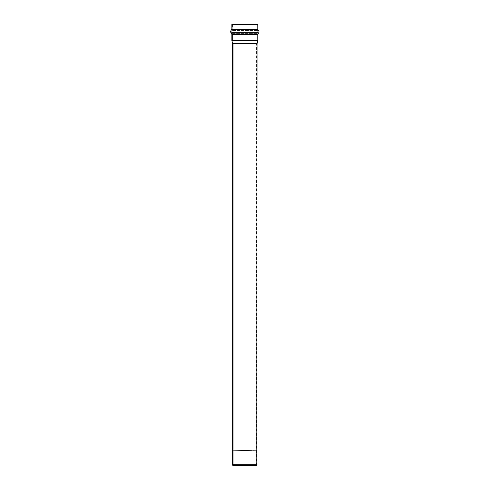 <?xml version="1.0" encoding="UTF-8"?>
<svg xmlns="http://www.w3.org/2000/svg" width="490" height="490" viewBox="0 0 490 490"><rect width="100%" height="100%" fill="white"/><g stroke="black" fill="none" stroke-linecap="round" stroke-linejoin="round"><path stroke-width="0.37" stroke-dasharray="2.45 1.84" d="M257.054 464.293L232.585 464.293L257.054 464.293M232.585 450.316L257.054 450.316L232.585 450.316M232.585 450.034L257.054 450.034L232.585 450.034M232.585 43.714L257.054 43.714L232.585 43.714M257.777 24.5L231.868 24.5L257.777 24.5M232.542 24.5L257.103 24.5L232.542 24.5L257.103 24.5L232.542 24.5L232.542 29.18L257.103 29.18L232.542 29.18L232.542 24.5M232.542 29.18L257.103 29.18L232.542 29.18L231.929 30.429L257.709 30.429L231.929 30.429L232.542 29.18M231.592 32.554L258.052 32.554L231.592 32.554L231.929 30.429L257.709 30.429L231.929 30.429L231.592 32.554L258.052 32.554L231.592 32.554L232.272 33.565L257.373 33.565L232.272 33.565L231.592 32.554M232.272 33.565L257.373 33.565L232.272 33.565L232.542 34.447L257.103 34.447L232.542 34.447L232.272 33.565M232.542 40.394L257.103 40.394L232.542 40.394L232.542 34.447L257.103 34.447L232.542 34.447L232.542 40.394L257.103 40.394L232.542 40.394L233.258 43.641L256.38 43.641L233.258 43.641L232.542 40.394M233.258 465.5L256.38 465.5L233.258 465.5L233.258 43.641L256.38 43.641L233.258 43.641L233.258 465.5L256.38 465.5L233.258 465.5M232.854 465.5L256.791 465.5L232.854 465.5M231.868 40.468L257.777 40.468L231.868 40.468M231.868 34.447L257.777 34.447L231.868 34.447M231.715 33.939L257.93 33.939L231.715 33.939M231.035 32.928L258.61 32.928L231.035 32.928M231.519 29.896L258.126 29.896L231.519 29.896M231.868 29.18L257.777 29.18L231.868 29.18M244.822 450.316L232.579 450.316L244.822 450.316M244.822 450.034L232.579 450.034L244.822 450.034M256.38 465.5L256.38 43.641L257.103 40.394L257.103 34.447L258.052 32.554L257.103 29.18L257.103 24.5"/><path stroke-width="0.73" d="M232.585 464.293L257.054 464.293L232.585 464.293L232.585 450.316L232.854 465.5L256.791 465.5L232.854 465.5L232.585 464.293M232.585 450.034L232.585 43.714L232.585 450.034M256.791 465.5L257.054 43.714L232.585 43.714L257.054 43.714L257.777 40.468L231.868 40.468L232.585 43.714L231.868 40.468L257.777 40.468L257.777 34.447L231.868 34.447L231.868 40.468L231.868 34.447L257.777 34.447L257.93 33.939L231.715 33.939L231.868 34.447L231.715 33.939L257.93 33.939L258.61 32.928L231.035 32.928L231.715 33.939L231.035 32.928L258.61 32.928C259.241 31.813 259.081 30.797 258.126 29.896L231.519 29.896C230.576 30.784 230.416 31.795 231.035 32.928C230.416 31.795 230.576 30.784 231.519 29.896L258.126 29.896L257.777 29.18L231.868 29.18L231.519 29.896L231.868 29.18L257.777 29.18L257.777 24.5L231.868 24.5L257.777 24.5M231.868 29.18L231.868 24.5L231.868 29.18M244.822 450.316L232.579 450.034L257.06 450.034L244.822 450.316M244.822 450.034L232.579 450.034L244.822 450.034"/></g></svg>
